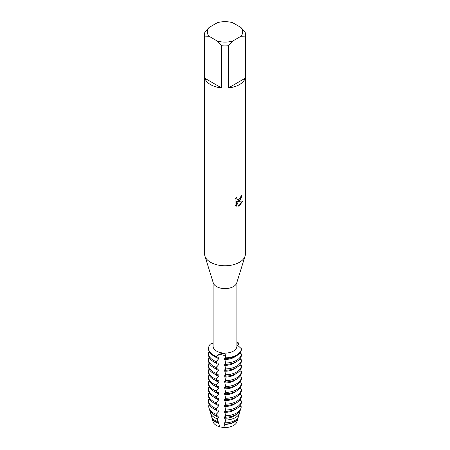 <?xml version="1.0" encoding="UTF-8"?>
<svg xmlns="http://www.w3.org/2000/svg" width="450" height="450" viewBox="0 0 450 450"><rect width="100%" height="100%" fill="white"/><g stroke="black" fill="none" stroke-linecap="round" stroke-linejoin="round"><path stroke-width="0.67" d="M237.043 419.861A12.105 6.986 180 0 1 233.561 425.492A12.105 6.986 180 0 1 223.684 427.5L220.123 426.949L223.684 427.5A4.849 2.801 0 0 0 220.123 426.949A12.105 6.986 180 0 1 212.957 419.861M240.964 27.501L245.104 32.113A20.402 11.779 180 0 1 245.402 34.11L245.402 253.98A20.402 11.779 180 0 1 245.081 256.061L236.711 282.96A11.902 6.868 180 0 1 233.415 286.599A11.902 6.868 180 0 1 221.439 288.298A11.902 6.868 180 0 1 213.289 282.96L204.919 256.061A20.402 11.779 180 0 1 204.598 253.98L204.598 34.11A20.402 11.779 180 0 1 204.896 32.113L209.036 27.501L217.406 22.669A17.679 10.209 180 0 1 232.594 22.669L240.964 27.501A17.679 10.209 180 0 1 240.964 36.27L245.104 36.101L245.104 78.3A20.402 11.779 180 0 1 239.428 84.634A20.402 11.779 180 0 1 228.454 87.913L228.454 45.714A20.402 11.779 180 0 1 221.546 45.714L221.546 87.913A20.402 11.779 180 0 1 204.896 78.3L204.896 36.101A20.402 11.779 180 0 1 204.598 34.11M236.903 282.358L236.903 346.247A11.902 6.868 180 0 1 233.415 351.107A11.902 6.868 180 0 1 220.444 352.592A11.902 6.868 180 0 1 213.097 346.247L213.097 282.358M245.081 256.061A20.402 11.779 180 0 1 239.428 262.311A20.402 11.779 180 0 1 218.897 265.219A20.402 11.779 180 0 1 204.919 256.061M236.683 206.196L235.041 205.234L235.041 199.322L236.936 196.909L236.678 198.084L237.381 199.479L239.422 199.091L240.761 196.976L240.958 195.75A20.402 11.779 0 0 0 242.1 194.833L239.422 200.678L237.679 201.347L242.758 201.054L239.428 205.779L238.562 206.145L236.683 201.403L236.632 206.173L236.683 201.403M213.097 343.367L210.493 343.946A16.408 9.473 180 0 0 216.27 356.394L217.603 355.23M217.401 355.399C223.02 352.142 225.821 352.794 225.799 357.356L225.613 357.84L225.585 357.441A4.849 2.801 0 0 0 221.996 354.842A4.849 2.801 0 0 0 216.833 355.888A4.849 2.801 180 0 1 222.165 354.87A4.849 2.801 180 0 1 225.585 357.441L225.613 358.504A16.408 9.473 0 0 0 236.604 355.731A16.408 9.473 0 0 0 241.397 349.391L241.397 348.728L236.903 344.672M236.604 355.072A16.408 9.473 180 0 1 225.613 357.84A16.408 9.473 180 0 0 236.604 355.072A16.408 9.473 180 0 0 241.397 348.728A16.408 9.473 180 0 1 236.604 355.072M242.049 194.878L240.795 199.086L237.679 201.347M237.352 199.468L236.627 198.056L236.835 197.01M235.789 205.836L236.632 206.167M238.551 206.106L242.691 201.071M238.309 344.531L238.309 343.547A4.849 2.801 0 0 0 236.903 344.323A4.849 2.801 180 0 1 238.309 343.547L238.894 343.333L238.309 343.547A8.601 8.308 -135 0 1 238.399 343.159L238.894 343.333L238.894 343.997L237.51 345.369M236.903 342.793L238.399 343.159M236.903 341.848A16.408 9.473 180 0 1 238.894 343.333A16.408 9.473 180 0 0 236.903 341.848M204.896 36.101L209.036 36.27A17.679 10.209 180 0 1 209.036 27.501M209.036 36.27L217.406 41.108L221.546 45.714M228.454 45.714L232.594 41.108A17.679 10.209 180 0 1 217.406 41.108M232.594 41.108L240.964 36.27M245.402 34.11A20.402 11.779 180 0 1 245.104 36.101M221.546 87.913L204.896 78.3M245.104 78.3L228.454 87.913M238.039 417.994L236.931 421.734A12.105 6.986 180 0 1 233.561 425.492A12.105 6.986 180 0 1 223.684 427.5L224.797 424.344A13.23 7.639 180 0 0 234.354 422.106A13.23 7.639 180 0 0 238.039 417.994A13.23 7.639 180 0 0 238.213 417.122M241.397 400.933A16.408 9.473 180 0 1 236.604 407.278A16.408 9.473 180 0 1 225.613 410.046L225.613 411.373A16.408 9.473 0 0 0 236.604 408.606A16.408 9.473 0 0 0 241.397 402.261L241.397 400.933L239.816 400.101M241.397 395.061A16.408 9.473 180 0 1 236.604 401.406A16.408 9.473 180 0 1 225.613 404.173L225.613 405.495A16.408 9.473 0 0 0 236.604 402.728A16.408 9.473 0 0 0 241.397 396.382L241.397 395.061L239.816 394.228M241.397 389.183A16.408 9.473 180 0 1 236.604 395.527A16.408 9.473 180 0 1 225.613 398.295L225.613 399.623A16.408 9.473 0 0 0 236.604 396.855A16.408 9.473 0 0 0 241.397 390.51L241.397 389.183L239.816 388.356M241.397 383.31A16.408 9.473 180 0 1 236.604 389.655A16.408 9.473 180 0 1 225.613 392.423L225.613 393.75A16.408 9.473 0 0 0 236.604 390.977A16.408 9.473 0 0 0 241.397 384.637L241.397 383.31L239.816 382.478M241.397 377.438A16.408 9.473 180 0 1 236.604 383.782A16.408 9.473 180 0 1 225.613 386.55L225.613 387.872A16.408 9.473 0 0 0 236.604 385.104A16.408 9.473 0 0 0 241.397 378.759L241.397 377.438L239.816 376.605M241.397 371.559A16.408 9.473 180 0 1 236.604 377.904A16.408 9.473 180 0 1 225.613 380.672L225.613 381.999A16.408 9.473 0 0 0 236.604 379.232A16.408 9.473 0 0 0 241.397 372.887L241.397 371.559L239.816 370.733M241.397 365.687A16.408 9.473 180 0 1 236.604 372.032A16.408 9.473 180 0 1 225.613 374.799L225.613 376.127A16.408 9.473 0 0 0 236.604 373.354A16.408 9.473 0 0 0 241.397 367.014L241.397 365.687L239.816 364.854M241.397 359.814A16.408 9.473 180 0 1 236.604 366.159A16.408 9.473 180 0 1 225.613 368.927L225.613 370.249A16.408 9.473 0 0 0 236.604 367.481A16.408 9.473 0 0 0 241.397 361.136L241.397 359.814L239.816 358.982M241.397 353.936A16.408 9.473 180 0 1 236.604 360.281A16.408 9.473 180 0 1 225.613 363.049L225.613 364.376A16.408 9.473 0 0 0 236.604 361.609A16.408 9.473 0 0 0 241.397 355.264L241.397 353.936L239.816 353.109M239.49 411.649L239.732 411.801A14.743 8.511 180 0 1 239.529 412.976A14.743 8.511 180 0 1 235.423 417.561A14.743 8.511 180 0 1 225.45 420.047L225.096 422.848M237.825 417.78A12.988 7.498 180 0 1 224.623 424.086L224.623 422.758L225.096 422.843A13.759 7.942 0 0 0 234.726 420.519A13.759 7.942 0 0 0 238.562 416.244L239.529 412.976M236.492 413.016A16.251 9.383 180 0 1 225.607 415.755L225.591 417.178A15.75 9.096 0 0 0 236.138 414.517A15.75 9.096 0 0 0 240.525 409.624L241.02 407.964A16.251 9.383 180 0 1 236.492 413.016M218.559 423.377A13.23 7.639 180 0 1 215.646 422.106A13.23 7.639 180 0 1 211.961 417.994L213.069 421.734A12.105 6.986 180 0 0 220.123 426.949L218.559 423.377L218.835 421.864L218.036 421.751L217.243 418.776A14.743 8.511 180 0 1 214.577 417.561A14.743 8.511 180 0 1 210.471 412.976A14.743 8.511 180 0 1 210.263 411.3M217.243 418.776L218.835 417.313A12.988 7.498 180 0 1 215.814 416.019A12.988 7.498 180 0 1 213.727 414.439M218.835 417.313L218.835 415.991L216.619 415.789L216.354 414.326A16.251 9.383 180 0 1 213.508 413.016A16.251 9.383 180 0 1 208.98 407.964A16.251 9.383 180 0 1 209.138 404.336M210.471 412.976L211.438 416.244A13.759 7.942 0 0 0 215.274 420.519A13.759 7.942 0 0 0 218.036 421.751M208.98 407.964L209.475 409.624A15.75 9.096 0 0 0 213.862 414.517A15.75 9.096 0 0 0 216.619 415.789M218.835 423.191A12.988 7.498 180 0 1 215.814 421.892A12.988 7.498 180 0 1 212.175 417.78M216.354 414.326L218.835 411.441A12.988 7.498 180 0 1 215.814 410.141A12.988 7.498 180 0 1 214.284 409.078M218.835 411.441L218.835 410.119L216.27 409.928L216.27 408.6A16.408 9.473 180 0 1 213.396 407.278A16.408 9.473 180 0 1 208.592 400.579A16.408 9.473 180 0 1 209.07 398.306M208.592 400.579L208.592 401.906A16.408 9.473 0 0 0 213.396 408.606A16.408 9.473 0 0 0 216.27 409.928M216.27 408.6L218.835 405.568A12.988 7.498 180 0 1 215.814 404.269A12.988 7.498 180 0 1 214.284 403.206M218.835 405.568L218.835 404.241L216.27 404.049L216.27 402.728A16.408 9.473 180 0 1 213.396 401.406A16.408 9.473 180 0 1 208.592 394.706A16.408 9.473 180 0 1 209.07 392.428M208.592 394.706L208.592 396.028A16.408 9.473 0 0 0 213.396 402.728A16.408 9.473 0 0 0 216.27 404.049M216.27 402.728L218.835 399.69A12.988 7.498 180 0 1 215.814 398.396A12.988 7.498 180 0 1 214.284 397.327M218.835 399.69L218.835 398.368L216.27 398.177L216.27 396.849A16.408 9.473 180 0 1 213.396 395.527A16.408 9.473 180 0 1 208.592 388.828A16.408 9.473 180 0 1 209.07 386.556M208.592 388.828L208.592 390.156A16.408 9.473 0 0 0 213.396 396.855A16.408 9.473 0 0 0 216.27 398.177M216.27 396.849L218.835 393.817A12.988 7.498 180 0 1 215.814 392.518A12.988 7.498 180 0 1 214.284 391.455M218.835 393.817L218.835 392.496L216.27 392.304L216.27 390.977A16.408 9.473 180 0 1 213.396 389.655A16.408 9.473 180 0 1 208.592 382.956A16.408 9.473 180 0 1 209.07 380.683M208.592 382.956L208.592 384.283A16.408 9.473 0 0 0 213.396 390.977A16.408 9.473 0 0 0 216.27 392.304M216.27 390.977L218.835 387.945A12.988 7.498 180 0 1 215.814 386.646A12.988 7.498 180 0 1 214.284 385.582M218.835 387.945L218.835 386.618L216.27 386.426L216.27 385.104A16.408 9.473 180 0 1 213.396 383.782A16.408 9.473 180 0 1 208.592 377.083A16.408 9.473 180 0 1 209.07 374.805M208.592 377.083L208.592 378.405A16.408 9.473 0 0 0 213.396 385.104A16.408 9.473 0 0 0 216.27 386.426M216.27 385.104L218.835 382.067A12.988 7.498 180 0 1 215.814 380.773A12.988 7.498 180 0 1 214.284 379.704M218.835 382.067L218.835 380.745L216.27 380.554L216.27 379.226A16.408 9.473 180 0 1 213.396 377.904A16.408 9.473 180 0 1 208.592 371.205A16.408 9.473 180 0 1 209.07 368.933M208.592 371.205L208.592 372.532A16.408 9.473 0 0 0 213.396 379.232A16.408 9.473 0 0 0 216.27 380.554M216.27 379.226L218.835 376.194A12.988 7.498 180 0 1 215.814 374.895A12.988 7.498 180 0 1 214.284 373.832M218.835 376.194L218.835 374.873L216.27 374.681L216.27 373.354A16.408 9.473 180 0 1 213.396 372.032A16.408 9.473 180 0 1 208.592 365.332A16.408 9.473 180 0 1 209.07 363.06M208.592 365.332L208.592 366.66A16.408 9.473 0 0 0 213.396 373.354A16.408 9.473 0 0 0 216.27 374.681M216.27 373.354L218.835 370.322A12.988 7.498 180 0 1 215.814 369.022A12.988 7.498 180 0 1 214.284 367.959M218.835 370.322L218.835 368.994L216.27 368.803L216.27 367.481A16.408 9.473 180 0 1 213.396 366.159A16.408 9.473 180 0 1 208.592 359.46A16.408 9.473 180 0 1 209.07 357.182M208.592 359.46L208.592 360.782A16.408 9.473 0 0 0 213.396 367.481A16.408 9.473 0 0 0 216.27 368.803M216.27 367.481L218.835 364.444A12.988 7.498 180 0 1 215.814 363.15A12.988 7.498 180 0 1 214.284 362.081M218.835 364.444L218.835 363.122L216.27 362.931L216.27 361.603A16.408 9.473 180 0 1 213.396 360.281A16.408 9.473 180 0 1 208.592 353.582A16.408 9.473 180 0 1 209.07 351.309M208.592 353.582L208.592 354.909A16.408 9.473 0 0 0 213.396 361.609A16.408 9.473 0 0 0 216.27 362.931M216.27 361.603L218.835 358.571A12.988 7.498 180 0 1 215.814 357.272A12.988 7.498 180 0 1 214.284 356.209M218.835 358.571L218.835 357.249L216.27 357.058L216.27 356.394A16.408 9.473 180 0 1 208.592 348.373A16.408 9.473 180 0 1 210.493 343.946M208.592 348.373L208.592 349.037A16.408 9.473 0 0 0 213.396 355.731A16.408 9.473 0 0 0 216.27 357.058M241.02 407.964A16.251 9.383 180 0 0 241.239 406.733L239.816 405.979M225.163 358.661C225.917 358.47 225.675 358.284 224.438 358.116M224.623 358.144L225.613 363.049M225.163 364.539C225.917 364.343 225.675 364.162 224.438 363.988M224.623 364.016L225.613 368.927M225.163 370.412C225.917 370.221 225.675 370.035 224.438 369.861M224.623 369.889L225.613 374.799M225.163 376.284C225.917 376.093 225.675 375.907 224.438 375.739M224.623 375.767L225.613 380.672M225.163 382.162C225.917 381.966 225.675 381.786 224.438 381.611M224.623 381.639L225.613 386.55M225.163 388.035C225.917 387.844 225.675 387.658 224.438 387.484M224.623 387.512L225.613 392.423M225.163 393.907C225.917 393.716 225.675 393.531 224.438 393.362M224.623 393.39L225.613 398.295M225.163 399.786C225.917 399.589 225.675 399.409 224.438 399.234M224.623 399.262L225.613 404.173M225.163 405.658C225.917 405.467 225.675 405.281 224.438 405.107M224.623 405.135L225.613 410.046M225.163 411.531C225.917 411.339 225.675 411.154 224.438 410.985M224.623 411.013L225.607 415.755M225.163 417.409C225.917 417.212 225.675 417.032 224.438 416.858M224.623 416.886L224.623 418.213L225.45 420.047M225.613 364.376L225.585 362.329M225.613 370.249L225.585 368.201M225.613 376.127L225.585 374.074M225.613 381.999L225.585 379.952M225.613 387.872L225.585 385.824M225.613 393.75L225.585 391.697M225.613 399.623L225.585 397.575M225.613 405.495L225.585 403.447M225.613 411.373L225.585 409.32M225.591 417.178L225.585 415.198M225.613 358.504L225.585 357.441A8.601 2.228 135 0 1 225.799 357.356M235.716 356.209A12.988 7.498 180 0 1 224.623 359.466M211.961 417.994A13.23 7.639 180 0 1 211.787 417.122M236.273 414.439A12.988 7.498 180 0 1 224.623 418.213M235.716 409.078A12.988 7.498 180 0 1 224.623 412.335M235.716 403.206A12.988 7.498 180 0 1 224.623 406.463M235.716 397.327A12.988 7.498 180 0 1 224.623 400.59M235.716 391.455A12.988 7.498 180 0 1 224.623 394.712M235.716 385.582A12.988 7.498 180 0 1 224.623 388.839M235.716 379.704A12.988 7.498 180 0 1 224.623 382.967M235.716 373.832A12.988 7.498 180 0 1 224.623 377.089M235.716 367.959A12.988 7.498 180 0 1 224.623 371.216M235.716 362.081A12.988 7.498 180 0 1 224.623 365.344M216.636 356.062L216.636 357.041M216.636 413.809L216.636 415.789M216.636 407.936L216.636 409.916M216.636 402.064L216.636 404.038M216.636 396.186L216.636 398.166M216.636 390.313L216.636 392.287M216.636 384.441L216.636 386.415M216.636 378.562L216.636 380.543M216.636 372.69L216.636 374.664M216.636 366.817L216.636 368.792M216.636 360.939L216.636 362.919"/></g></svg>
